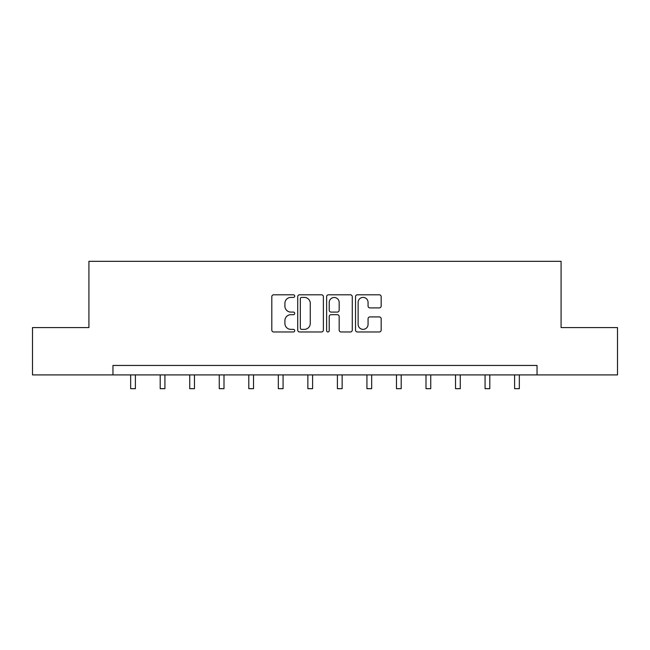 <?xml version="1.0" encoding="UTF-8"?>
<svg xmlns="http://www.w3.org/2000/svg" width="650" height="650" viewBox="0 0 650 650"><rect width="100%" height="100%" fill="white"/><g stroke="black" fill="none" stroke-linecap="round" stroke-linejoin="round"><path stroke-width="0.97" d="M294.71 296.099A1.3 1.3 0 0 0 293.41 294.799L273.666 294.799A1.861 1.861 0 0 0 271.806 296.66L271.806 330.111A1.861 1.861 0 0 0 273.666 331.971L293.41 331.971A1.3 1.3 0 0 0 294.71 330.671A1.3 1.3 0 0 0 293.41 329.363L290.851 329.363A5.947 5.947 0 0 1 284.903 323.424L284.903 320.629A5.947 5.947 0 0 1 290.851 314.689L293.41 314.689A1.3 1.3 0 0 0 294.71 313.381A1.3 1.3 0 0 0 293.41 312.081L290.851 312.081A5.947 5.947 0 0 1 284.903 306.134L284.903 303.347A5.947 5.947 0 0 1 290.851 297.408L293.41 297.408A1.3 1.3 0 0 0 294.71 296.099M379.308 307.905A1.861 1.861 0 0 0 381.168 306.044L381.168 296.66A1.861 1.861 0 0 0 379.308 294.799L357.378 294.799A1.861 1.861 0 0 0 355.526 296.66L355.526 330.111A1.861 1.861 0 0 0 357.378 331.971L379.308 331.971A1.861 1.861 0 0 0 381.168 330.111L381.168 318.776A1.861 1.861 0 0 0 379.308 316.916L369.923 316.916A1.861 1.861 0 0 0 368.062 318.776L368.062 324.399A4.973 4.973 0 0 1 363.098 329.363A4.973 4.973 0 0 1 358.126 324.399L358.126 302.372A4.973 4.973 0 0 1 363.098 297.408A4.973 4.973 0 0 1 368.062 302.372L368.062 306.044A1.861 1.861 0 0 0 369.923 307.905L379.308 307.905M112.962 374.912L32.5 374.912L32.5 327.584L88.92 327.584L88.92 261.324L561.08 261.324L561.08 327.584L617.5 327.584L617.5 374.912L537.038 374.912L537.038 365.446L112.962 365.446L112.962 374.912L537.038 374.912M323.375 296.66A1.861 1.861 0 0 0 321.514 294.799L299.585 294.799A1.861 1.861 0 0 0 297.733 296.66L297.733 330.111A1.861 1.861 0 0 0 299.585 331.971L321.514 331.971A1.861 1.861 0 0 0 323.375 330.111L323.375 296.66M328.486 294.799L350.415 294.799A1.861 1.861 0 0 1 352.267 296.66L352.267 330.111A1.861 1.861 0 0 1 350.415 331.971L341.031 331.971A1.861 1.861 0 0 1 339.17 330.111L339.17 316.542A1.861 1.861 0 0 0 337.309 314.689L331.086 314.689A1.861 1.861 0 0 0 329.225 316.542L329.225 330.671A1.3 1.3 0 0 1 327.925 331.971A1.3 1.3 0 0 1 326.625 330.671L326.625 296.66A1.861 1.861 0 0 1 328.486 294.799M301.632 297.408A1.3 1.3 0 0 0 300.332 298.707L300.332 328.063A1.3 1.3 0 0 0 301.632 329.363L304.33 329.363A5.947 5.947 0 0 0 310.269 323.424L310.269 303.347A5.947 5.947 0 0 0 304.33 297.408L301.632 297.408M339.17 302.469A4.973 4.973 0 0 0 334.197 297.497A4.973 4.973 0 0 0 329.225 302.469L329.225 310.229A1.861 1.861 0 0 0 331.086 312.081L337.309 312.081A1.861 1.861 0 0 0 339.17 310.229L339.17 302.469M130.666 374.912L130.666 388.676L135.395 388.676L135.395 374.912M160.201 374.912L160.201 388.676L164.929 388.676L164.929 374.912M189.727 374.912L189.727 388.676L194.464 388.676L194.464 374.912M219.261 374.912L219.261 388.676L223.998 388.676L223.998 374.912M248.796 374.912L248.796 388.676L253.533 388.676L253.533 374.912M278.33 374.912L278.33 388.676L283.067 388.676L283.067 374.912M307.864 374.912L307.864 388.676L312.601 388.676L312.601 374.912M337.399 374.912L337.399 388.676L342.136 388.676L342.136 374.912M366.933 374.912L366.933 388.676L371.67 388.676L371.67 374.912M396.467 374.912L396.467 388.676L401.204 388.676L401.204 374.912M426.002 374.912L426.002 388.676L430.739 388.676L430.739 374.912M455.536 374.912L455.536 388.676L460.273 388.676L460.273 374.912M485.071 374.912L485.071 388.676L489.799 388.676L489.799 374.912M514.605 374.912L514.605 388.676L519.334 388.676L519.334 374.912"/></g></svg>
